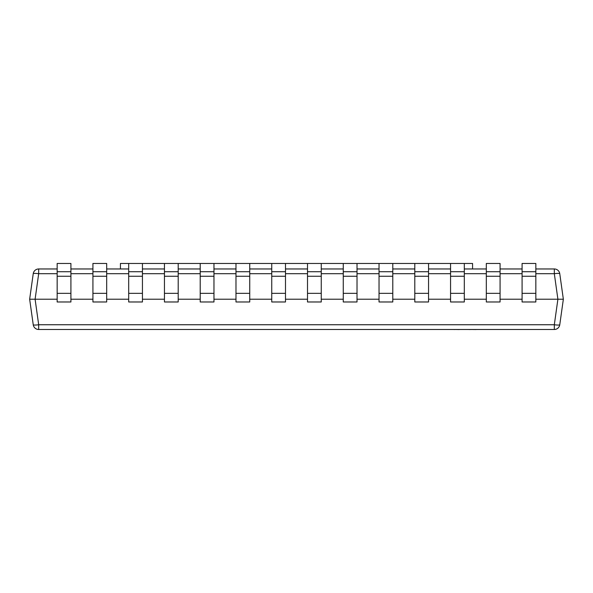 <?xml version="1.0" encoding="UTF-8"?>
<svg xmlns="http://www.w3.org/2000/svg" width="593" height="593" viewBox="0 0 593 593"><rect width="100%" height="100%" fill="white"/><g stroke="black" fill="none" stroke-linecap="round" stroke-linejoin="round"><path stroke-width="0.89" d="M57.158 299.22L29.65 299.22L33.238 324.749L29.65 299.22L33.238 273.699A5.5 5.5 0 0 1 38.686 268.963L57.158 268.963M70.915 268.963L92.923 268.963M106.681 268.963L128.688 268.963M142.439 268.963L164.454 268.963M178.204 268.963L200.212 268.963M213.969 268.963L235.977 268.963M249.735 268.963L271.742 268.963M285.492 268.963L307.508 268.963M321.258 268.963L343.265 268.963M357.023 268.963L379.031 268.963M392.788 268.963L414.796 268.963M428.546 268.963L450.561 268.963M464.312 268.963L486.319 268.963M500.077 268.963L522.085 268.963M535.842 268.963L554.314 268.963A5.5 5.5 0 0 1 559.762 273.699L563.35 299.22L559.762 273.699A5.5 0.756 -8 0 0 554.314 273.699L535.842 273.699M57.158 273.699L38.686 273.699L38.686 268.963A5.5 5.5 0 0 0 33.238 273.699A5.5 0.756 8 0 1 38.686 273.699L35.098 299.22L38.686 324.749L554.314 324.749A5.5 0.756 -172 0 0 559.762 324.749L563.35 299.22L535.842 299.22M92.923 299.22L70.915 299.22M128.688 299.22L106.681 299.22M164.454 299.22L142.439 299.22M200.212 299.22L178.204 299.22M235.977 299.22L213.969 299.22M271.742 299.22L249.735 299.22M307.508 299.22L285.492 299.22M343.265 299.22L321.258 299.22M379.031 299.22L357.023 299.22M414.796 299.22L392.788 299.22M450.561 299.22L428.546 299.22M486.319 299.22L464.312 299.22M522.085 299.22L500.077 299.22M559.762 324.749A5.5 5.5 0 0 1 554.314 329.486L38.686 329.486A5.5 5.5 0 0 1 33.238 324.749A5.5 0.756 172 0 0 38.686 324.749L38.686 329.486A5.5 5.5 0 0 1 33.238 324.749A5.5 5.5 0 0 0 38.686 329.486M535.842 271.713L522.085 271.713L522.085 263.462L535.842 263.462L535.842 276.256L522.085 276.256L522.085 271.713M535.842 276.256L535.842 301.978L522.085 301.978L522.085 276.256M500.077 271.713L486.319 271.713L486.319 263.462L500.077 263.462L500.077 276.256L486.319 276.256L486.319 271.713M500.077 276.256L500.077 301.978L486.319 301.978L486.319 276.256M464.312 271.713L450.561 271.713L450.561 263.462L464.312 263.462L464.312 276.256L450.561 276.256L450.561 271.713M464.312 276.256L464.312 301.978L450.561 301.978L450.561 276.256M428.546 271.713L414.796 271.713L414.796 263.462L428.546 263.462L428.546 276.256L414.796 276.256L414.796 271.713M428.546 276.256L428.546 301.978L414.796 301.978L414.796 276.256M392.788 271.713L379.031 271.713L379.031 263.462L392.788 263.462L392.788 276.256L379.031 276.256L379.031 271.713M392.788 276.256L392.788 301.978L379.031 301.978L379.031 276.256M357.023 271.713L343.265 271.713L343.265 263.462L357.023 263.462L357.023 276.256L343.265 276.256L343.265 271.713M357.023 276.256L357.023 301.978L343.265 301.978L343.265 276.256M321.258 271.713L307.508 271.713L307.508 263.462L321.258 263.462L321.258 276.256L307.508 276.256L307.508 271.713M321.258 276.256L321.258 301.978L307.508 301.978L307.508 276.256M285.492 271.713L271.742 271.713L271.742 263.462L285.492 263.462L285.492 276.256L271.742 276.256L271.742 271.713M285.492 276.256L285.492 301.978L271.742 301.978L271.742 276.256M249.735 271.713L235.977 271.713L235.977 263.462L249.735 263.462L249.735 276.256L235.977 276.256L235.977 271.713M249.735 276.256L249.735 301.978L235.977 301.978L235.977 276.256M213.969 271.713L200.212 271.713L200.212 263.462L213.969 263.462L213.969 276.256L200.212 276.256L200.212 271.713M213.969 276.256L213.969 301.978L200.212 301.978L200.212 276.256M178.204 271.713L164.454 271.713L164.454 263.462L178.204 263.462L178.204 276.256L164.454 276.256L164.454 271.713M178.204 276.256L178.204 301.978L164.454 301.978L164.454 276.256M142.439 271.713L128.688 271.713L128.688 263.462L142.439 263.462L142.439 276.256L128.688 276.256L128.688 271.713M142.439 276.256L142.439 301.978L128.688 301.978L128.688 276.256M106.681 271.713L92.923 271.713L92.923 263.462L106.681 263.462L106.681 276.256L92.923 276.256L92.923 271.713M106.681 276.256L106.681 301.978L92.923 301.978L92.923 276.256M70.915 271.713L57.158 271.713L57.158 263.462L70.915 263.462L70.915 276.256L57.158 276.256L57.158 271.713M70.915 276.256L70.915 301.978L57.158 301.978L57.158 276.256M142.439 263.462L164.454 263.462M178.204 263.462L200.212 263.462M213.969 263.462L235.977 263.462M249.735 263.462L271.742 263.462M285.492 263.462L307.508 263.462M321.258 263.462L343.265 263.462M357.023 263.462L379.031 263.462M392.788 263.462L414.796 263.462M428.546 263.462L450.561 263.462M464.312 263.462L472.569 263.462L472.569 268.963M128.688 263.462L120.431 263.462L120.431 268.963M459.345 329.538L454.89 329.486M454.89 329.538L453.445 329.486M459.805 329.486L468.181 329.486M501.678 329.486L476.438 329.486M476.186 329.538L470.419 329.486M469.137 329.538L470.034 329.486M470.419 329.538L470.034 329.538M512.367 329.486L502.301 329.486M444.283 329.486L393.522 329.486M554.314 329.486L554.314 324.749L557.902 299.22L554.314 273.699L554.314 268.963M522.085 273.699L500.077 273.699M486.319 273.699L464.312 273.699M450.561 273.699L428.546 273.699M414.796 273.699L392.788 273.699M379.031 273.699L357.023 273.699M343.265 273.699L321.258 273.699M307.508 273.699L285.492 273.699M271.742 273.699L249.735 273.699M235.977 273.699L213.969 273.699M200.212 273.699L178.204 273.699M164.454 273.699L142.439 273.699M128.688 273.699L106.681 273.699M92.923 273.699L70.915 273.699M535.842 293.335L522.085 293.335M500.077 293.335L486.319 293.335M464.312 293.335L450.561 293.335M428.546 293.335L414.796 293.335M392.788 293.335L379.031 293.335M357.023 293.335L343.265 293.335M321.258 293.335L307.508 293.335M285.492 293.335L271.742 293.335M249.735 293.335L235.977 293.335M213.969 293.335L200.212 293.335M178.204 293.335L164.454 293.335M142.439 293.335L128.688 293.335M106.681 293.335L92.923 293.335M70.915 293.335L57.158 293.335M33.238 273.699A5.5 5.5 0 0 1 38.686 268.963"/></g></svg>
